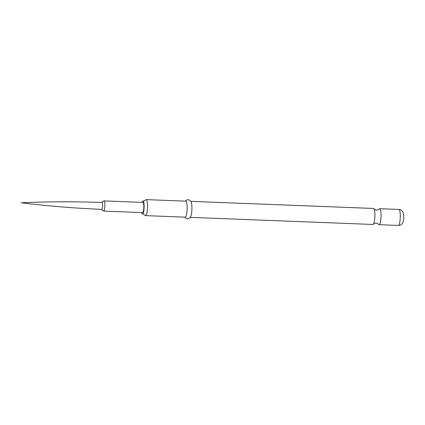 <?xml version="1.0" encoding="UTF-8"?>
<svg xmlns="http://www.w3.org/2000/svg" width="425" height="425" viewBox="0 0 425 425"><rect width="100%" height="100%" fill="white"/><g stroke="black" fill="none" stroke-linecap="round" stroke-linejoin="round"><path stroke-width="0.64" d="M103.631 211.082A5.095 1.036 92.2 0 0 104.869 205.928A5.095 1.036 92.2 0 0 104.024 200.898L142.975 202.412A5.095 1.036 92.2 0 1 143.815 207.442A5.095 1.036 92.2 0 1 142.577 212.59L103.631 211.082L102.197 210.433L101.57 209.344M101.793 209.355A3.443 0.701 -87.8 0 0 102.653 205.875A3.443 0.701 -87.8 0 0 102.058 202.475M142.136 202.38A6.55 1.333 92.2 0 1 143.028 200.956A6.55 1.333 92.2 0 1 144.112 207.427A6.55 1.333 92.2 0 1 142.518 214.046A6.55 1.333 92.2 0 1 141.738 212.558M142.518 214.046C143.082 213.892 143.958 214.333 145.153 215.363A8.006 1.631 -87.8 0 0 145.541 215.624A8.006 1.631 -87.8 0 0 147.486 207.528A8.006 1.631 -87.8 0 0 146.163 199.623A8.006 1.631 -87.8 0 0 145.754 199.851C144.484 200.786 143.576 201.153 143.028 200.956M145.541 215.624L185.188 217.164A8.006 1.631 -87.8 0 0 187.133 209.068A8.006 1.631 -87.8 0 0 185.81 201.163L146.163 199.623M184.843 217.148L185.406 217.956L187.494 218.949L189.97 217.791L190.921 215.948A8.006 1.631 -87.8 0 0 191.882 209.254A8.006 1.631 -87.8 0 0 191.431 202.815L190.623 200.908L188.248 199.559L186.086 200.382L185.465 201.147M190.899 201.36L373.564 208.457A8.006 1.631 92.2 0 1 373.957 208.718A8.006 1.631 92.2 0 1 374.887 216.367A8.006 1.631 92.2 0 1 373.352 224.23A8.006 1.631 92.2 0 1 372.943 224.458L190.278 217.361M373.352 224.23C374.622 223.295 375.53 222.923 376.077 223.12C376.635 222.971 377.512 223.407 378.707 224.437A8.006 1.631 -87.8 0 0 379.095 224.697A8.006 1.631 -87.8 0 0 381.044 216.607A8.006 1.631 -87.8 0 0 379.716 208.696A8.006 1.631 -87.8 0 0 379.312 208.925C378.038 209.86 377.134 210.226 376.587 210.03C376.024 210.184 375.147 209.748 373.957 208.718M102.653 205.875A3.443 0.701 92.2 0 1 101.814 209.355C74.869 208.255 48.014 206.067 21.25 202.778C48.184 201.583 75.129 201.482 102.085 202.475A3.443 0.701 92.2 0 1 102.653 205.875M398.953 209.445C402.188 209.876 403.043 212.187 403.107 212.458C403.463 212.76 403.676 214.46 403.75 217.552C403.431 220.819 403.075 222.562 402.693 222.785L402.252 223.502C401.258 224.809 399.952 225.457 398.331 225.441A8.006 1.631 -87.8 0 0 400.276 217.35A8.006 1.631 -87.8 0 0 398.953 209.445L379.716 208.696M398.331 225.441L379.095 224.697M104.024 200.898L102.547 201.429L101.835 202.465"/></g></svg>
